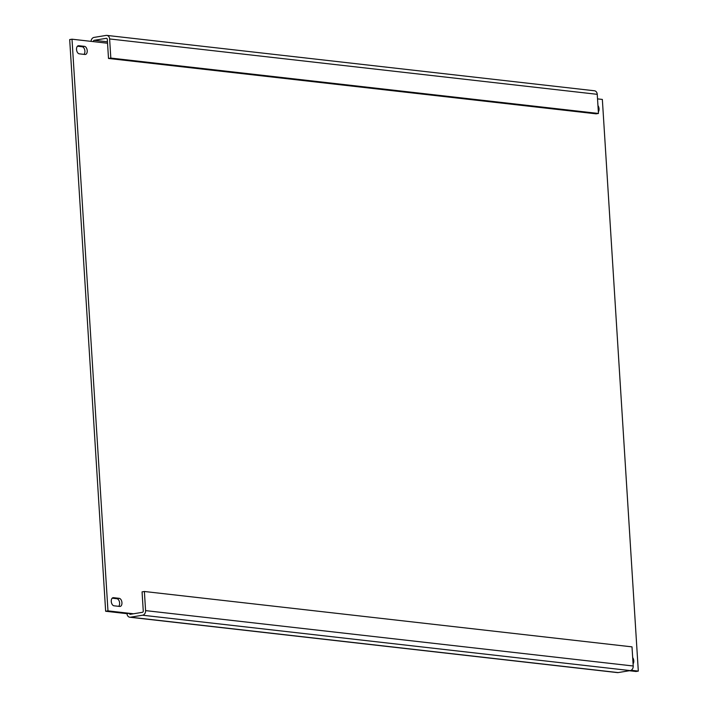 <?xml version="1.0" encoding="UTF-8"?>
<svg xmlns="http://www.w3.org/2000/svg" width="708" height="708" viewBox="0 0 708 708"><rect width="100%" height="100%" fill="white"/><g stroke="black" fill="none" stroke-linecap="round" stroke-linejoin="round"><path stroke-width="1.06" d="M597.959 105.607A4.106 2.443 -99.4 0 1 599.057 108.837A4.106 2.443 -99.4 0 1 598.349 111.855M77.464 46.215L82.155 46.746A4.106 2.443 -99.4 0 1 84.898 51.091A4.106 2.443 -99.4 0 1 83.978 54.366M87.217 50.71A4.106 2.443 -99.4 0 1 85.394 54.472A4.106 2.443 -99.4 0 1 84.987 54.481L79.287 53.835A4.106 2.443 -99.4 0 1 76.57 49.834A4.106 2.443 -99.4 0 1 78.367 45.728A4.106 2.443 -99.4 0 1 78.783 45.719L84.473 46.365A4.106 2.443 -99.4 0 1 87.217 50.71M632.678 657.573A4.106 2.443 -99.4 0 1 633.784 660.803A4.106 2.443 -99.4 0 1 633.076 663.821M112.191 598.18L116.882 598.711A4.106 2.443 -99.4 0 1 119.625 603.057A4.106 2.443 -99.4 0 1 118.705 606.331M121.944 602.676A4.106 2.443 -99.4 0 1 120.121 606.437A4.106 2.443 -99.4 0 1 119.714 606.446L114.015 605.8A4.106 2.443 -99.4 0 1 111.298 601.8A4.106 2.443 -99.4 0 1 113.094 597.694A4.106 2.443 -99.4 0 1 113.501 597.685L119.201 598.331A4.106 2.443 -99.4 0 1 121.944 602.676M144.379 591.49L632.005 646.864L633.209 665.998A4.106 3.248 96.5 0 1 630.217 670.591L618.146 672.582A4.106 3.248 96.5 0 1 617.42 672.6L129.794 617.226A4.106 3.248 -83.5 0 0 130.511 617.199L142.591 615.217A4.106 3.248 -83.5 0 0 145.583 610.615L144.379 591.49L142.06 591.87L143.264 611.004A1.168 0.929 -83.5 0 1 142.405 612.314L130.334 614.305A1.168 0.929 -83.5 0 1 129.334 613.296L127.006 613.677L105.651 611.252L69.685 39.577L72.004 39.197L107.536 43.232M110.82 58.074L109.616 38.94A4.106 3.248 -83.5 0 0 106.828 35.4L594.455 90.774A4.106 3.248 96.5 0 1 597.242 94.323L598.446 113.457L110.82 58.074L108.501 58.454L107.297 39.321A1.168 0.929 -83.5 0 0 106.288 38.32L94.217 40.312A1.168 0.929 -83.5 0 0 93.359 41.622M106.828 35.4A4.106 3.248 -83.5 0 0 106.112 35.418L94.04 37.409A4.106 3.248 -83.5 0 0 91.04 41.356M597.534 98.881L602.349 99.421L638.315 671.104L631.111 670.281M638.315 671.104L635.996 671.485L629.368 670.733M133.538 613.774L107.97 610.871L105.651 611.252M107.97 610.871L72.004 39.197M127.006 613.677A4.106 3.248 -83.5 0 0 129.794 617.226M598.446 113.457L596.127 113.838L108.501 58.454M630.217 670.591L142.591 615.217M130.511 617.199L618.146 672.582M107.448 41.807L94.217 40.312M113.501 597.685L112.696 597.817M119.201 598.331L116.882 598.711M78.783 45.719L77.977 45.852M84.473 46.365L82.155 46.746M597.242 94.323L109.616 38.94M633.209 665.998L145.583 610.615"/></g></svg>
